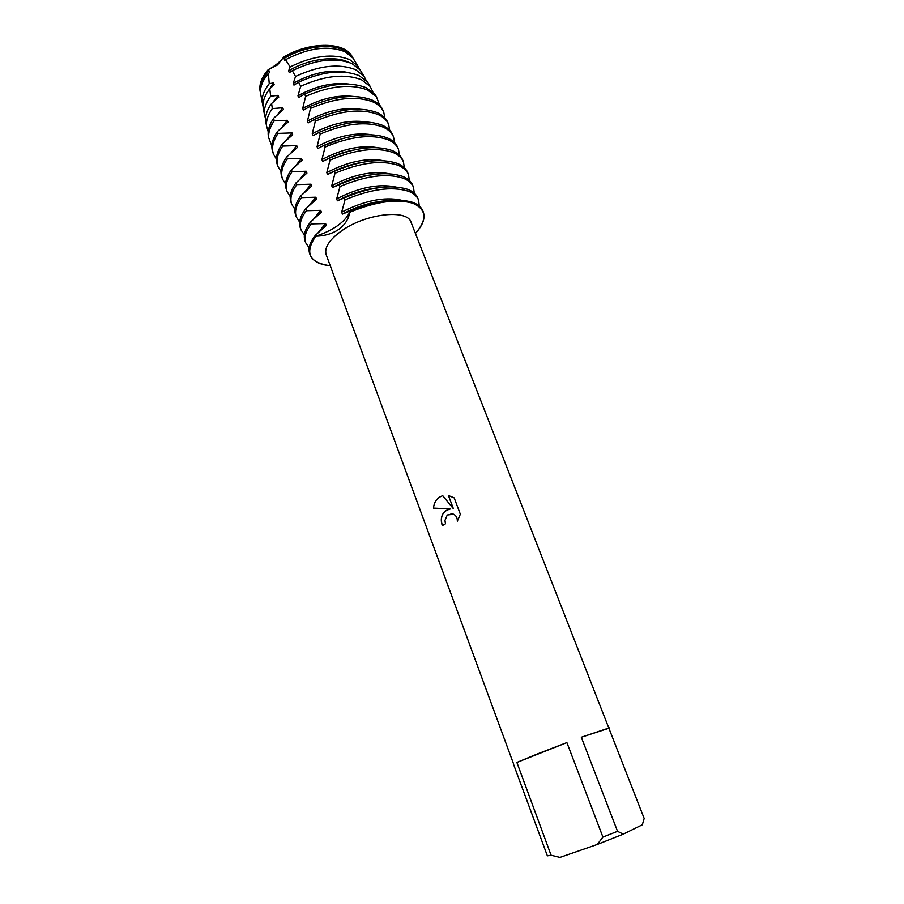 <?xml version="1.0" encoding="UTF-8"?>
<svg xmlns="http://www.w3.org/2000/svg" width="904" height="904" viewBox="0 0 904 904"><rect width="100%" height="100%" fill="white"/><g stroke="black" fill="none" stroke-linecap="round" stroke-linejoin="round"><path stroke-width="1.36" d="M317.903 232.983L325.587 223.537L311.247 223.921L310.535 221.988L321.406 212.248L320.705 210.327L306.411 210.722L305.71 208.813L316.547 199.117L315.835 197.208L301.608 197.626L300.908 195.727L311.711 186.066L311.01 184.179L296.828 184.608L296.139 182.721L306.919 173.105L306.219 171.229L292.094 171.681L291.404 169.805L302.151 160.234L301.45 158.369L287.382 158.844L286.692 156.98L297.405 147.442L296.715 145.589L282.703 146.086L282.025 144.233L292.704 134.741L292.015 132.899L278.059 133.408L277.381 131.566L288.026 122.119L287.348 120.288L274.138 120.887L273.72 118.153L283.381 109.576L282.703 107.757L272.319 108.593L271.607 103.497L278.771 97.123L278.093 95.315L270.658 96.208L269.765 88.682L274.183 84.739L273.517 82.942L269.245 83.665L268.398 73.54L269.629 72.444L268.183 69.698C262.16 76.682 259.403 83.337 259.9 89.677L260.194 91.609C258.838 84.795 261.505 77.495 268.183 69.698L277.438 64.975L283.743 57.121L277.438 64.975L268.183 69.698C274.793 66.184 279.98 61.992 283.743 57.121C309.089 41.403 345 41.674 352.176 56.669L353.148 58.364M304.558 94.061L305.654 96.321L302.704 108.39L303.394 110.231L309.789 106.525L310.49 108.39L307.462 121.068L308.151 122.921L314.615 119.317L315.327 121.192L312.253 133.815L312.953 135.69L319.474 132.199L320.185 134.075L317.067 146.663L317.779 148.538L324.378 145.16L325.09 147.058L321.926 159.59L322.638 161.477L329.305 158.211L330.028 160.121L326.807 172.596L327.531 174.506L334.265 171.353L334.988 173.274L331.734 185.693L332.446 187.614L339.26 184.585L339.994 186.518L336.683 198.891L337.407 200.812L344.288 197.897L345.023 199.852L341.667 212.169L342.401 214.112L349.351 211.31L349.724 212.293C348.673 219.073 344.989 224.791 338.672 229.446C332.175 233.752 324.536 236 315.756 236.226L315.406 235.255C309.778 242.385 307.891 248.589 309.756 253.9L310.095 254.849C312.626 261.007 319.349 264.646 330.254 265.753C309.157 262.77 304.32 252.928 315.756 236.226C333.305 230.283 344.627 222.305 349.724 212.293C375.273 201.648 396.302 198.62 412.778 203.219C426.507 209.321 427.49 219.265 415.727 233.062L415.365 233.3M513.709 764.298L326.163 254.645C324.14 247.775 329.146 239.933 341.192 231.13C365.239 213.547 407.512 208.711 411.094 222.384L644.168 818.448L642.337 824.776L623.24 834.166L617.534 831.318L581.306 737.235L609.33 727.856M602.923 837.093L597.284 844.46L559.96 857.399L551.067 855.207L516.885 762.445L536.637 754.252L566.887 742.591L602.923 837.093L617.534 831.318M442.768 495.742C437.253 497.584 434.169 501.709 433.479 508.104C433.954 502.839 436.259 499.019 440.395 496.646L442.757 495.731L453.39 508.726L448.429 495.528L454.192 497.912L460.339 514.24L457.322 521.201C457.413 518.026 456.192 515.721 453.661 514.263L447.254 515.02L444.949 520.478L445.525 523.789L442.316 525.676C440.259 519.517 441.355 514.5 445.615 510.636L450.452 508.941C442.598 510.975 439.886 516.557 442.35 525.665M433.479 508.104L450.486 508.941L433.445 508.104M450.938 513.608L453.695 514.263C456.215 515.709 457.435 518.003 457.356 521.156M448.463 495.539L453.39 508.726M597.284 844.46L623.24 834.166M513.517 764.253L547.372 855.839L551.067 855.207M581.306 737.235L608.821 728.274M516.885 762.445L566.887 742.591M260.488 90.536C260.07 84.219 262.906 77.586 268.963 70.659M260.601 93.519L260.081 90.671C259.584 84.388 262.307 77.767 268.239 70.828M309.191 247.854L305.71 242.792C303.823 237.402 305.676 231.108 311.247 223.921M345.023 199.852C370.55 189.117 391.534 186.201 407.998 191.094C413.444 193.106 416.947 196.055 418.518 199.953L419.286 206.033M341.667 212.169C364.436 200.575 384.268 196.575 401.173 200.157M315.406 235.255L326.31 225.469L325.587 223.537M342.401 214.112C356.436 206.575 370.606 202.157 384.912 200.857M310.095 254.849C308.241 249.549 310.128 243.345 315.756 236.226C333.305 230.283 344.627 222.305 349.724 212.293C382.132 197.264 418.914 197.716 423.241 211.864L422.869 210.926C421.332 207.095 417.84 204.214 412.405 202.27C395.975 197.558 374.957 200.564 349.351 211.31M310.535 221.988C304.976 229.198 303.134 235.503 305.032 240.905L305.71 242.792M337.407 200.812C350.447 193.738 363.781 189.433 377.409 187.885M418.518 199.953L417.772 198.078C416.213 194.179 412.699 191.207 407.241 189.196C390.777 184.269 369.792 187.173 344.288 197.897M313.292 219.502L320.705 210.327M336.683 198.891C358.798 187.512 378.324 183.523 395.251 186.902M304.399 234.938L301.021 229.887C299.088 224.384 300.885 218 306.411 210.722M339.994 186.518C365.419 175.805 386.37 172.992 402.868 178.088C408.325 180.178 411.862 183.207 413.456 187.173L414.281 193.196M305.71 208.813C300.196 216.09 298.41 222.497 300.343 228.011L301.021 229.887M332.446 187.614C344.424 181.037 356.831 176.856 369.668 175.071M413.456 187.173L412.721 185.32C411.117 181.331 407.58 178.303 402.122 176.201C385.624 171.071 364.674 173.873 339.26 184.585M308.705 206.112L315.835 197.208M331.734 185.693C353.193 174.551 372.403 170.562 389.33 173.737M299.642 222.09L296.354 217.05C294.388 211.446 296.139 204.971 301.608 197.626M334.988 173.274C360.323 162.573 381.251 159.872 397.771 165.172C403.252 167.33 406.8 170.438 408.427 174.483L409.309 180.438M300.908 195.727C295.45 203.084 293.71 209.57 295.676 215.186L296.354 217.05M327.531 174.506C338.356 168.483 349.701 164.471 361.566 162.471M408.427 174.483L407.693 172.641C406.065 168.585 402.506 165.466 397.025 163.296C380.505 157.974 359.577 160.652 334.265 171.353M304.128 192.834L311.01 184.179M326.807 172.596C347.644 161.669 366.504 157.68 383.42 160.652M294.93 209.332L291.721 204.304C289.721 198.597 291.427 192.032 296.828 184.608M330.028 160.121C355.261 149.442 376.154 146.843 392.709 152.347C398.201 154.573 401.772 157.748 403.421 161.872L404.37 167.771M296.139 182.721C290.738 190.156 289.043 196.733 291.043 202.451L291.721 204.304M322.638 161.477C332.175 156.121 342.266 152.347 352.922 150.154M403.421 161.872L402.698 160.042C401.037 155.906 397.466 152.719 391.974 150.482C375.42 144.956 354.526 147.533 329.305 158.211M299.586 179.647L306.219 171.229M321.926 159.59C342.119 148.877 360.639 144.9 377.488 147.646M290.252 196.654L287.122 191.637C285.076 185.828 286.737 179.184 292.094 171.681M325.09 147.058C350.232 136.391 371.092 133.905 387.68 139.6C393.183 141.905 396.777 145.148 398.461 149.341L399.444 155.183M291.404 169.805C286.059 177.308 284.398 183.975 286.444 189.806L287.122 191.637M321.609 146.459L343.192 138.323M398.461 149.341L397.737 147.522C396.054 143.318 392.449 140.063 386.946 137.747C370.357 132.029 349.509 134.493 324.378 145.16M295.054 166.551L301.45 158.369M317.067 146.663C336.638 136.176 354.797 132.199 371.567 134.73M285.607 184.066L282.545 179.06C280.466 173.15 282.082 166.415 287.382 158.844M320.185 134.075C345.238 123.43 366.075 121.046 382.674 126.933C388.2 129.306 391.816 132.628 393.522 136.899L394.562 142.674M286.692 156.98C281.404 164.551 279.799 171.308 281.878 177.229L282.545 179.06M393.522 136.899L392.811 135.091C391.093 130.809 387.477 127.487 381.951 125.102C365.34 119.181 344.514 121.543 319.474 132.199M290.546 153.556L296.715 145.589M312.253 133.815C331.192 123.565 348.978 119.599 365.634 121.893M280.997 171.545L277.991 166.551C275.889 160.55 277.449 153.725 282.703 146.086M315.327 121.192C340.277 110.559 361.08 108.277 377.714 114.356C383.251 116.797 386.889 120.187 388.63 124.526L389.692 130.255M282.025 144.233C276.782 151.883 275.223 158.72 277.336 164.743L277.991 166.551M388.63 124.526L387.918 122.729C386.166 118.39 382.528 114.989 376.991 112.537C360.357 106.423 339.565 108.683 314.615 119.317M286.059 140.651L292.015 132.899M307.462 121.068C325.779 111.056 343.181 107.079 359.69 109.135M276.409 159.104L273.483 154.132C271.336 148.03 272.861 141.114 278.059 133.408M310.49 108.39C335.361 97.768 356.119 95.587 372.787 101.858C378.335 104.367 381.985 107.836 383.759 112.243L384.855 117.904M277.381 131.566C272.194 139.284 270.669 146.211 272.827 152.324L273.483 154.132M383.759 112.243L383.047 110.457C381.273 106.039 377.612 102.57 372.075 100.05C355.408 93.745 334.638 95.903 309.789 106.525M281.596 127.848L287.348 120.288M302.704 108.39C320.389 98.626 337.407 94.649 353.735 96.468M271.878 146.086L268.68 137.69C268.262 132.481 270.081 126.876 274.138 120.887M305.665 96.321C330.299 85.699 350.944 83.586 367.589 90.004L376.437 96.762L379.612 105.158M273.72 118.153C269.618 124.164 267.776 129.803 268.194 135.046L268.703 137.939M351.114 55.02C342.311 41.494 307.97 42.138 283.743 57.121L284.647 60.331L285.551 59.709L290.116 66.953L288.613 70.885L289.291 72.682L292.308 70.693L295.529 76.467L293.28 83.304L293.958 85.123L298.58 82.196L300.682 86.275L297.97 95.801L298.659 97.632L304.569 94.061C329.079 83.417 349.633 81.315 366.256 87.733L375.036 94.457L376.437 96.762M277.144 115.136L282.703 107.757M297.97 95.801C315.745 85.948 332.819 82.038 349.193 84.083M268.217 131.792L266.51 125.825C266.07 120.458 268.013 114.718 272.319 108.593M300.682 86.275C324.751 75.529 345.057 73.382 361.589 79.812L370.177 86.445L372.866 92.038M271.607 103.497C267.177 109.689 265.177 115.509 265.618 120.955L266.171 123.995M369.216 84.863L367.612 82.207L359.125 75.631C342.605 69.179 322.423 71.371 298.58 82.196M272.725 102.502L278.093 95.315M293.28 83.304C312.761 72.569 330.943 68.964 347.803 72.467M265.561 118.899L264.352 114.028C263.9 108.457 266.002 102.514 270.658 96.208M295.529 76.467C319.078 65.483 339.113 63.223 355.634 69.698L363.962 76.196L366.289 80.637M269.765 88.682C264.838 95.135 262.601 101.237 263.064 106.966L263.595 109.926M361.792 72.625L360.233 70.049L352.074 63.642C335.497 57.144 315.575 59.494 292.308 70.693M266.703 93.202L273.517 82.942M288.613 70.885C307.925 59.076 334.729 55.325 348.368 62.173M263.007 106.073L262.205 102.31C261.742 96.457 264.081 90.242 269.245 83.665M290.116 66.953C313.213 55.562 333.079 53.133 349.724 59.664L357.781 66.003L359.679 69.348M268.398 73.54C262.657 80.388 260.036 86.908 260.522 93.089L261.041 95.96M354.424 60.489L352.922 57.992L345.079 51.765C328.175 45.166 308.332 47.81 285.551 59.709M283.98 58.534C303.213 46.692 329.994 43.064 343.656 50.093L351.249 56.048M284.274 57.879C303.631 46.172 330.231 42.691 343.859 49.697L351.645 55.89M376.584 96.965L375.036 94.457M423.241 211.864C425.411 218.056 422.902 225.119 415.727 233.062M352.922 57.992L357.781 66.003M260.522 93.089L262.205 102.31M360.233 70.049L363.962 76.196M263.064 106.966L264.352 114.028M367.612 82.207L370.177 86.445M265.618 120.955L266.51 125.825M268.194 135.046L268.68 137.69M259.9 89.677L260.081 90.671"/></g></svg>
